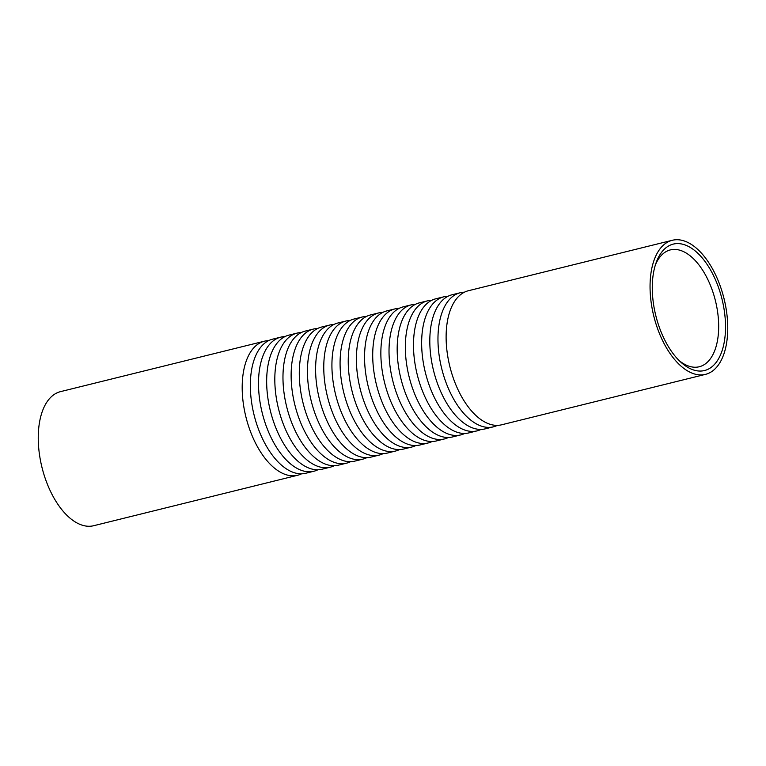 <?xml version="1.0" encoding="UTF-8"?>
<svg xmlns="http://www.w3.org/2000/svg" width="766" height="766" viewBox="0 0 766 766"><rect width="100%" height="100%" fill="white"/><g stroke="black" fill="none" stroke-linecap="round" stroke-linejoin="round"><path stroke-width="1.15" d="M716.066 362.529A65.12 34.116 -103.9 0 1 680.85 362.194A65.12 34.116 -103.9 0 1 656.194 262.527A65.12 34.116 -103.9 0 1 661.728 252.119A65.12 34.116 -103.9 0 1 713.462 275.463A65.12 34.116 -103.9 0 1 716.066 362.529M679.088 360.527A60.179 31.53 76.1 0 0 699.272 366.751A60.179 31.53 76.1 0 0 709.929 359.359A60.179 31.53 76.1 0 0 712.007 289.462A60.179 31.53 76.1 0 0 670.365 249.907A60.179 31.53 76.1 0 0 659.708 257.309A60.179 31.53 76.1 0 0 655.418 264.825M660.091 248.768A69.064 36.184 76.1 0 0 657.697 328.978A69.064 36.184 76.1 0 0 705.486 374.363A69.064 36.184 76.1 0 0 717.713 365.88A69.064 36.184 76.1 0 0 720.097 285.661A69.064 36.184 76.1 0 0 672.309 240.285A69.064 36.184 76.1 0 0 660.091 248.768M672.309 240.285L468.38 290.735A69.064 36.184 76.1 0 0 456.153 299.219A69.064 36.184 76.1 0 0 453.769 379.429A69.064 36.184 76.1 0 0 501.548 424.814L705.486 374.363M464.416 292.191A69.064 36.184 76.1 0 0 460.222 292.746A69.064 36.184 76.1 0 0 447.995 301.239A69.064 36.184 76.1 0 0 445.611 381.449A69.064 36.184 76.1 0 0 493.39 426.834A69.064 36.184 76.1 0 0 497.364 425.369M460.222 292.746L452.064 294.766A69.064 36.184 76.1 0 0 439.837 303.259A69.064 36.184 76.1 0 0 437.453 383.469A69.064 36.184 76.1 0 0 485.242 428.855L493.39 426.834M448.1 296.231A69.064 36.184 76.1 0 0 443.907 296.787A69.064 36.184 76.1 0 0 431.679 305.27A69.064 36.184 76.1 0 0 429.295 385.49A69.064 36.184 76.1 0 0 477.084 430.865A69.064 36.184 76.1 0 0 481.048 429.41M443.907 296.787L435.749 298.807A69.064 36.184 76.1 0 0 423.521 307.29A69.064 36.184 76.1 0 0 421.137 387.51A69.064 36.184 76.1 0 0 468.926 432.886L477.084 430.865M431.785 300.272A69.064 36.184 76.1 0 0 427.591 300.827A69.064 36.184 76.1 0 0 415.364 309.311A69.064 36.184 76.1 0 0 412.979 389.521A69.064 36.184 76.1 0 0 460.768 434.906A69.064 36.184 76.1 0 0 464.732 433.441M427.591 300.827L419.433 302.838A69.064 36.184 76.1 0 0 407.215 311.331A69.064 36.184 76.1 0 0 404.821 391.541A69.064 36.184 76.1 0 0 452.61 436.926L460.768 434.906M415.469 304.303A69.064 36.184 76.1 0 0 411.275 304.858A69.064 36.184 76.1 0 0 399.057 313.351A69.064 36.184 76.1 0 0 396.664 393.561A69.064 36.184 76.1 0 0 444.452 438.947A69.064 36.184 76.1 0 0 448.416 437.482M411.275 304.858L403.127 306.879A69.064 36.184 76.1 0 0 390.899 315.362A69.064 36.184 76.1 0 0 388.506 395.582A69.064 36.184 76.1 0 0 436.294 440.957L444.452 438.947M399.153 308.344A69.064 36.184 76.1 0 0 394.969 308.899A69.064 36.184 76.1 0 0 382.741 317.383A69.064 36.184 76.1 0 0 380.357 397.592A69.064 36.184 76.1 0 0 428.137 442.978A69.064 36.184 76.1 0 0 432.101 441.513M394.969 308.899L386.811 310.91A69.064 36.184 76.1 0 0 374.584 319.403A69.064 36.184 76.1 0 0 372.199 399.613A69.064 36.184 76.1 0 0 419.979 444.998L428.137 442.978M382.837 312.375A69.064 36.184 76.1 0 0 378.653 312.93A69.064 36.184 76.1 0 0 366.426 321.423A69.064 36.184 76.1 0 0 364.041 401.633A69.064 36.184 76.1 0 0 411.821 447.018A69.064 36.184 76.1 0 0 415.785 445.553M378.653 312.93L370.495 314.95A69.064 36.184 76.1 0 0 358.268 323.434A69.064 36.184 76.1 0 0 355.884 403.653A69.064 36.184 76.1 0 0 403.663 449.029L411.821 447.018M366.531 316.415A69.064 36.184 76.1 0 0 362.337 316.971A69.064 36.184 76.1 0 0 350.11 325.454A69.064 36.184 76.1 0 0 347.726 405.664A69.064 36.184 76.1 0 0 395.505 451.05A69.064 36.184 76.1 0 0 399.469 449.585M362.337 316.971L354.179 318.982A69.064 36.184 76.1 0 0 341.952 327.475A69.064 36.184 76.1 0 0 339.568 407.684A69.064 36.184 76.1 0 0 387.347 453.07L395.505 451.05M350.215 320.447A69.064 36.184 76.1 0 0 346.021 321.002A69.064 36.184 76.1 0 0 333.794 329.495A69.064 36.184 76.1 0 0 331.41 409.705A69.064 36.184 76.1 0 0 379.189 455.09A69.064 36.184 76.1 0 0 383.163 453.625M346.021 321.002L337.863 323.022A69.064 36.184 76.1 0 0 325.636 331.506A69.064 36.184 76.1 0 0 323.252 411.725A69.064 36.184 76.1 0 0 371.031 457.101L379.189 455.09M333.899 324.487A69.064 36.184 76.1 0 0 329.706 325.043A69.064 36.184 76.1 0 0 317.478 333.526A69.064 36.184 76.1 0 0 315.094 413.736A69.064 36.184 76.1 0 0 362.873 459.121A69.064 36.184 76.1 0 0 366.847 457.656M329.706 325.043L321.548 327.053A69.064 36.184 76.1 0 0 309.32 335.546A69.064 36.184 76.1 0 0 306.936 415.756A69.064 36.184 76.1 0 0 354.725 461.142L362.873 459.121M317.584 328.518A69.064 36.184 76.1 0 0 313.39 329.074A69.064 36.184 76.1 0 0 301.162 337.567A69.064 36.184 76.1 0 0 298.778 417.776A69.064 36.184 76.1 0 0 346.567 463.162A69.064 36.184 76.1 0 0 350.531 461.697M313.39 329.074L305.232 331.094A69.064 36.184 76.1 0 0 293.005 339.577A69.064 36.184 76.1 0 0 290.62 419.797A69.064 36.184 76.1 0 0 338.409 465.173L346.567 463.162M301.268 332.559A69.064 36.184 76.1 0 0 297.074 333.114A69.064 36.184 76.1 0 0 284.847 341.598A69.064 36.184 76.1 0 0 282.462 421.817A69.064 36.184 76.1 0 0 330.251 467.193A69.064 36.184 76.1 0 0 334.215 465.728M297.074 333.114L288.916 335.135A69.064 36.184 76.1 0 0 276.698 343.618A69.064 36.184 76.1 0 0 274.305 423.828A69.064 36.184 76.1 0 0 322.093 469.213L330.251 467.193M268.636 340.631A69.064 36.184 76.1 0 0 264.452 341.186L60.514 391.637A69.064 36.184 76.1 0 0 48.287 400.12A69.064 36.184 76.1 0 0 45.903 480.339A69.064 36.184 76.1 0 0 93.691 525.715L297.62 475.265A69.064 36.184 76.1 0 0 301.584 473.809M264.452 341.186A69.064 36.184 76.1 0 0 252.225 349.669A69.064 36.184 76.1 0 0 249.84 429.889A69.064 36.184 76.1 0 0 297.62 475.265M284.952 336.59A69.064 36.184 76.1 0 0 280.758 337.145A69.064 36.184 76.1 0 0 268.54 345.638A69.064 36.184 76.1 0 0 266.147 425.848A69.064 36.184 76.1 0 0 313.936 471.234A69.064 36.184 76.1 0 0 317.9 469.769M280.758 337.145L272.61 339.166A69.064 36.184 76.1 0 0 260.383 347.659A69.064 36.184 76.1 0 0 257.989 427.868A69.064 36.184 76.1 0 0 305.778 473.254L313.936 471.234"/></g></svg>
